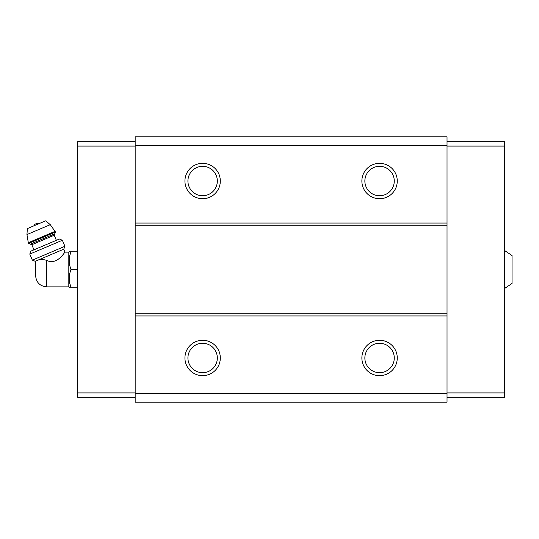 <?xml version="1.0" encoding="UTF-8"?>
<svg xmlns="http://www.w3.org/2000/svg" width="539" height="539" viewBox="0 0 539 539"><rect width="100%" height="100%" fill="white"/><g stroke="black" fill="none" stroke-linecap="round" stroke-linejoin="round"><path stroke-width="0.81" d="M504.531 250.48L512.05 255.567L512.05 283.433L504.531 288.52M46.698 286.863L46.698 260.398C57.558 265.781 65.28 250.938 64.99 252.137C65.293 250.938 57.532 265.788 46.698 260.398C43.369 259.347 40.593 259.205 38.363 259.973L35.244 261.3L35.668 262.311L35.635 275.806C36.288 282.524 39.98 286.209 46.698 286.863L68.81 286.863L69.477 287.813L69.477 287.193L70.959 287.193L69.477 287.193M37.103 260.505C35.096 262.661 35.096 262.661 37.103 260.505M38.363 259.973L63.743 249.2L64.99 252.137L68.81 252.137L68.81 286.863M447.026 145.638L135.168 145.638L135.168 136.791L447.026 136.791L447.026 402.209L135.168 402.209L135.168 393.362L447.026 393.362M202.624 163.337A17.693 17.693 0 0 1 217.945 189.876A17.693 17.693 0 0 1 187.302 189.876A17.693 17.693 0 0 1 202.624 163.337M379.564 163.337A17.693 17.693 0 0 1 394.892 189.876A17.693 17.693 0 0 1 364.243 189.876A17.693 17.693 0 0 1 379.564 163.337M135.168 145.638L135.168 393.362M447.026 223.052L135.168 223.052M447.026 225.262L135.168 225.262M447.026 313.738L135.168 313.738M447.026 315.948L135.168 315.948M379.564 340.277A17.693 17.693 0 0 1 394.892 366.816A17.693 17.693 0 0 1 364.243 366.816A17.693 17.693 0 0 1 379.564 340.277M202.624 340.277A17.693 17.693 0 0 1 217.945 366.816A17.693 17.693 0 0 1 187.302 366.816A17.693 17.693 0 0 1 202.624 340.277M202.624 343.269A14.701 14.701 0 0 1 215.357 365.321A14.701 14.701 0 0 1 189.89 365.321A14.701 14.701 0 0 1 202.624 343.269M379.564 343.269A14.701 14.701 0 0 1 392.298 365.321A14.701 14.701 0 0 1 366.83 365.321A14.701 14.701 0 0 1 379.564 343.269M379.564 166.329A14.701 14.701 0 0 1 392.298 188.381A14.701 14.701 0 0 1 366.83 188.381A14.701 14.701 0 0 1 379.564 166.329M202.624 166.329A14.701 14.701 0 0 1 215.357 188.381A14.701 14.701 0 0 1 189.89 188.381A14.701 14.701 0 0 1 202.624 166.329M447.026 141.663L504.531 141.663L504.531 397.337L447.026 397.337M504.531 392.918L447.026 392.918M504.531 146.082L447.026 146.082M135.168 141.663L77.656 141.663L77.656 392.918L135.168 392.918M77.656 392.918L77.656 397.337L135.168 397.337M77.656 146.082L135.168 146.082M68.81 252.137L69.477 251.187L69.477 251.807L70.959 251.807L69.477 256.577L69.477 264.73L70.959 269.5L69.477 274.27L69.477 282.423L70.959 287.193L77.656 287.193M70.959 269.5L77.656 269.5M69.477 251.807L77.656 251.807M33.836 225.854A4.427 4.427 0 0 1 36.1 223.692L39.226 223.564M55.497 232.033L50.275 224.669L45.694 220.822L27.368 228.597L26.95 234.566L28.311 242.712L28.621 243.446L30.366 244.147L54.796 233.778L55.497 232.033L28.621 243.446M56.366 240.313L54.21 235.226L54.796 233.778M62.356 240.266L59.425 239.02L30.918 251.12L29.78 254.091L32.34 260.128L34.469 259.225L64.916 246.296L62.356 240.266L29.78 254.091M50.275 224.669L26.95 234.566M55.187 231.305L28.311 242.712M54.21 235.226L31.814 244.733L30.366 244.147M31.814 244.733L33.97 249.82M63.743 249.2L64.916 246.296M35.244 261.3L32.34 260.128"/></g></svg>
